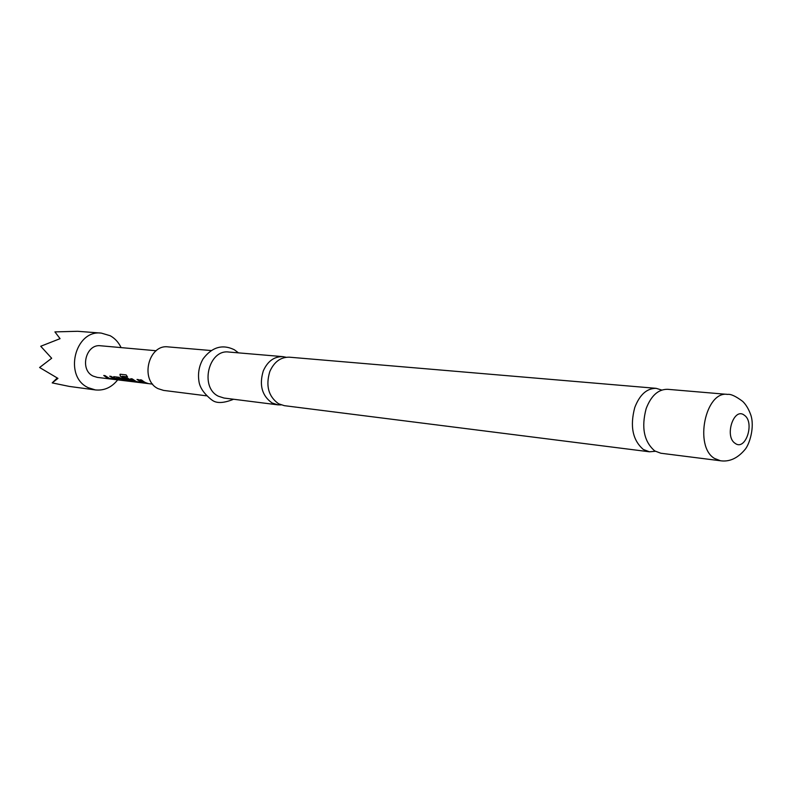 <?xml version="1.0" encoding="UTF-8"?>
<svg xmlns="http://www.w3.org/2000/svg" width="792" height="792" viewBox="0 0 792 792"><rect width="100%" height="100%" fill="white"/><g stroke="black" fill="none" stroke-linecap="round" stroke-linejoin="round"><path stroke-width="1.19" d="M661.766 390.06L656.172 388.337C646.866 388.248 639.738 394.644 634.768 407.504C629.798 426.284 632.669 440.283 643.391 449.51L649.47 451.796L655.301 451.282M286.12 357.261L282.863 356.638C274.19 356.44 267.676 361.182 263.3 370.864C259.024 385.021 261.944 395.723 272.072 402.96L277.774 404.831L281.091 404.9M114.187 378.833L109.672 376.19L111.038 376.349L116.81 379.714L106.9 377.774L103.752 375.477L105.098 375.646L109.444 378.477L114.088 379.081L110.078 376.23M109.425 378.467L104.148 375.527M115.879 379.388L109.801 378.556M124.601 380.368L120.74 378.655L115.899 378.249L120.711 380.229L115.761 378.843L114.335 377.972L113.88 376.685L118.721 377.259L126.779 380.962L120.631 378.873M118.533 379.625L114.335 377.972M132.452 381.041L125.671 379.408L123.799 377.863L127.839 378.348L134.967 381.922L126.274 380.596L120.236 376.061L120.245 374.22L126.156 374.903L127.561 377.042L121.988 376.497L126.334 380.12L132.343 381.298L129.799 379.675L125.789 379.19L124.195 377.913M134.036 381.586L126.354 380.348L120.236 376.061M141.511 382.397L137.016 379.437L138.461 379.615L144.292 383.061L133.957 381.041L130.769 378.695L132.195 378.863L136.6 381.774L141.491 382.407L137.432 379.487M136.63 381.784L131.175 378.744M143.362 382.724L136.917 381.853M146.223 383.001L140.511 379.853M77.418 331.294L54.915 331.897L60.073 338.659L40.729 346.262L51.678 358.251L39.6 367.508L57.955 378.388L52.203 382.892L69.34 386.427L95.377 389.931L88.268 387.694C63.38 376.705 74.844 329.452 101.366 333.115L110.197 335.729C114.949 338.372 118.582 342.332 121.087 347.609M646.153 408.623C651.123 395.663 658.271 389.218 667.577 389.298L727.561 394.396C705.444 390.585 693.911 446.47 714.473 458.42L720.542 460.776L660.825 453.232L654.746 450.935C644.025 441.649 641.164 427.551 646.153 408.623M649.47 451.796L284.318 405.662L278.596 403.781C268.448 396.505 265.528 385.744 269.825 371.507C274.2 361.766 280.744 356.994 289.436 357.192L656.172 388.337M206.316 395.802L163.588 390.406L158.133 388.674C139.669 380.229 148.45 343.995 168.181 346.896L211.098 350.539M277.774 404.831L223.997 398.039L218.404 396.228C199.455 387.377 208.593 349.034 228.848 352.044L282.863 356.638M152.638 384.13L97.327 377.398L93.159 376.111C79.309 369.874 85.853 343.579 100.663 345.777L156.163 350.747M127.393 376.824L122.116 376.24M143.303 382.18L140.105 379.804L141.55 379.982L144.758 382.348L148.381 383.595L143.303 382.18M57.202 378.031L52.203 382.892M117.681 379.873C111.652 387.437 104.217 390.793 95.377 389.931M120.404 375.883L119.939 374.339M114.454 377.754L113.593 376.774M120.74 378.655L115.929 378.239M735.124 443.332C724.116 436.442 733.877 406.732 744.312 415.206C755.093 422.195 745.618 451.45 735.124 443.332M77.794 331.303L101.366 333.115M720.542 460.776C729.383 461.993 737.411 458.38 744.658 449.935C749.45 444.906 755.043 426.799 750.668 414.582C748.529 408.811 745.866 404.415 742.698 401.395C735.798 396.218 730.749 393.881 727.561 394.396M238.491 352.866L234.303 349.727C222.473 344.015 212.088 347.025 203.158 358.756C199.129 365.686 197.723 373.19 198.94 381.279C199.742 387.506 203.99 393.703 211.672 399.871M233.59 399.247C223.601 403.296 216.404 403.564 211.999 400.049"/></g></svg>
